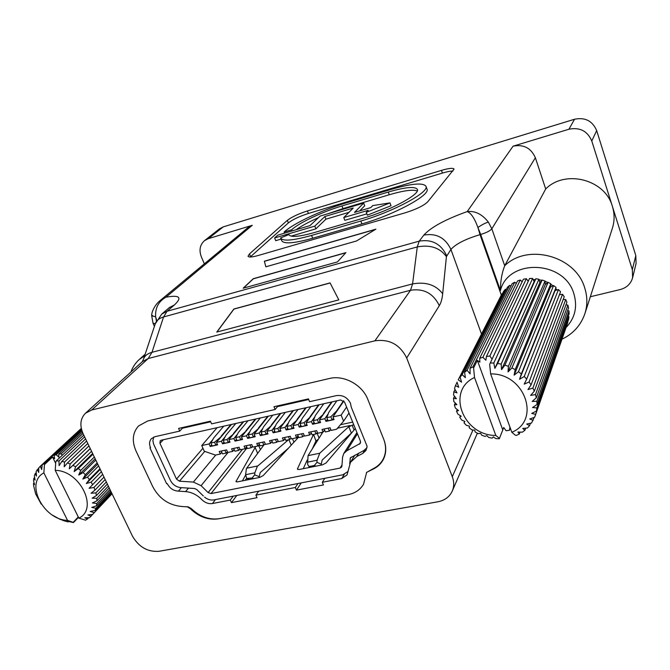 <?xml version="1.0" encoding="UTF-8"?>
<svg xmlns="http://www.w3.org/2000/svg" width="670" height="670" viewBox="0 0 670 670"><rect width="100%" height="100%" fill="white"/><g stroke="black" fill="none" stroke-linecap="round" stroke-linejoin="round"><path stroke-width="1" d="M366.457 472.459L372.486 469.419C377.093 467.392 380.594 464.285 382.989 460.106C386.364 453.825 386.632 446.915 383.784 439.403L367.83 399.437C362.361 384.823 343.852 374.756 329.456 378.491L147.651 420.995L138.539 425.961C132.568 432.678 131.714 441.011 135.993 450.944L152.685 486.504C159.142 498.706 168.907 505.364 181.98 506.495L188.521 506.964L191.938 509.183C200.347 516.897 209.467 520.062 219.283 518.672L348.559 494.544C355.301 493.112 360.301 489.669 363.55 484.217L366.649 472.392L373.634 468.456C377.62 466.421 380.694 463.523 382.838 459.762C386.213 453.473 386.481 446.563 383.642 439.043L367.83 399.446C362.361 384.823 343.844 374.756 329.447 378.491L147.643 420.995L138.539 425.961C132.56 432.686 131.714 441.011 135.993 450.944M590.337 296.751L620.236 289.541C626.735 287.748 630.864 283.812 632.614 277.74L632.329 269.608L635.813 255.597L636.081 263.511L632.614 277.74M566.091 327.513C575.069 317.982 577.666 306.743 573.889 293.795C564.425 260.069 508.245 258.319 500.431 290.546C500.415 281.266 501.838 273 504.711 265.747L491.83 228.797L488.397 222.172C482.182 214.199 475.122 210.673 467.208 211.594L513.069 146.186L568.922 129.235L574.533 119.243C585.111 117.108 592.489 120.893 596.677 130.6L591.778 140.985L632.329 269.608M584.927 313.552C587.565 305.16 587.49 296.592 584.692 287.857C575.58 255.89 527.541 243.059 504.711 265.747L545.698 188.965C565.162 169.242 605.052 179.342 612.397 206.377C614.65 213.772 614.641 221.075 612.372 228.294L584.927 313.552C580.923 325.168 573.277 333.719 562.004 339.196M596.677 130.6L635.813 255.597M280.713 238.185L281.702 240.639C283.644 244.232 293.971 243.436 312.681 238.244L361.926 223.914C394.069 214.835 430.508 195.045 426.999 189.141L426.924 188.94M328.049 213.722L342.956 208.605L389.253 194.752C403.541 190.573 412.879 189.309 417.251 190.975M296.123 229.718C301.592 225.857 309.012 221.854 318.384 217.7M452.987 171.059C450.567 171.026 447.049 171.704 442.418 173.078L308.434 213.462C299.423 216.368 292.731 219.517 288.376 222.901L250.203 257.012M359.748 210.866L364.715 205.774L363.684 203.069L320.076 216.1L310.009 225.606L277.774 235.162L274.625 237.984L275.713 240.664L281.073 239.09M274.625 237.984L314.816 226.108L324.875 216.502L353.249 208.035L343.769 217.549L368.215 210.321L366.281 212.357L367.344 215.171L391.029 205.715L389.974 202.893L372.729 205.598L370.828 207.583L354.489 212.423L363.684 203.069M343.769 217.549L344.832 220.321L366.842 213.839M291.14 236.125L315.897 228.839L325.922 219.174L348.978 212.323M204.517 240.631L219.5 228.83L223.244 226.879L208.337 238.646L204.517 240.631C199.92 244.784 198.864 250.186 201.352 256.845L204.342 263.838M574.533 119.243L223.244 226.879M481.47 333.92L450.927 249.441L446.421 256.61L442.677 293.762C442.15 298.904 441.036 302.865 439.319 305.662L406.69 357.989C399.957 344.539 389.362 338.819 374.915 340.821L410.526 290.261L148.221 358.534L91.706 409.998L85.459 413.248C80.258 418.599 79.504 425.492 83.189 433.917L132.493 536.193C138.874 547.08 147.727 552.122 159.041 551.293L437.853 501.788C444.763 500.415 449.57 496.847 452.267 491.068C454.159 486.554 454.168 481.764 452.292 476.697L472.97 430.006M187.014 506.57L190.422 508.79C198.806 516.805 208.01 520.171 218.043 518.898L347.177 494.803M406.69 357.989L452.292 476.697M91.706 409.998L374.915 340.821M264.34 261.225L265.873 266.802L356.549 240.966L375.87 229.173L264.34 261.225L265.889 266.802M337.429 261.92L345.913 252.624L253.235 278.72L243.177 288.209L337.429 261.92M252.272 225.313L165.959 297.195L159.862 300.771L247.984 227.616L252.272 225.313L208.337 238.646M405.191 212.809C416.254 209.316 423.767 205.656 427.728 201.838L454.067 169.1C453.138 167.785 448.933 168.212 441.455 170.381L307.43 210.924C298.418 213.839 291.718 216.988 287.346 220.355L249.458 253.922L248.026 256.241C248.696 257.456 252.062 257.221 258.134 255.521L405.191 212.809M284.097 232.038L291.634 229.793C299.163 222.725 322.588 211.695 341.943 205.966L388.248 192.055C405.451 187.072 415.174 186.193 417.418 189.426C420.257 194.292 390.108 210.573 363.576 218.127L314.607 232.482C299.055 236.828 290.47 237.532 288.845 234.592L280.604 237.934C282.531 241.485 292.849 240.647 311.558 235.43L360.82 221.033C392.972 211.913 429.47 192.173 425.986 186.335C423.214 182.424 411.422 183.496 390.618 189.551L344.573 203.412C321.366 210.305 293.343 223.478 284.097 232.038L284.549 233.152M291.634 229.793L292.087 230.916M288.795 234.374L289.038 234.986M314.816 226.108L315.897 228.839M324.875 216.502L325.922 219.174M366.281 212.357L389.974 202.893M190.908 508.178L190.422 508.79M372.796 468.883L372.486 469.419M545.698 188.965L535.364 157.726L491.83 228.797C490.105 230.849 486.387 232.741 480.675 234.466L477.911 227.473C482.442 224.425 485.943 222.658 488.397 222.172M591.778 140.985C587.448 130.985 579.826 127.066 568.922 129.235M513.069 146.186C523.555 144.117 530.983 147.97 535.364 157.726M559.827 294.641L559.618 294.197M557.021 290.01L555.715 288.443M553.001 285.847L550.774 284.18M547.876 282.489L545.062 281.258M541.879 280.295L539.057 279.775M535.389 279.541L533.178 279.65M528.622 280.479L527.784 280.73M330.059 282.891L233.872 309.004L216.753 332.077L338.811 299.875L330.059 282.891M500.431 290.546L480.675 234.466L480.022 234.651L477.911 227.473C474.494 218.16 470.926 212.867 467.208 211.594C445.424 219.391 430.969 227.222 423.834 235.095L419.202 241.15L167.065 311.265L163.555 316.969L151.973 352.32L412.578 283.913L417.276 246.92L163.555 316.969C159.117 318.275 156.345 320.587 155.231 323.911L161.755 314.071L169.242 307.664L174.502 304.884L167.065 311.265L161.755 314.071M152.66 315.511L151.705 315.83L155.633 316.784L156.403 321.014M159.879 300.755C154.577 305.076 151.328 312.563 151.705 315.83L153.045 323.283L155.339 323.593M174.502 304.884C182.441 297.321 179.594 294.758 165.959 297.195C158.564 301.366 155.122 307.899 155.633 316.784L156.688 320.444M345.745 252.808L253.285 278.837L243.428 288.134M375.46 229.425L264.382 261.342M330.109 282.991L233.939 309.088L216.929 332.035M101.396 471.688L91.137 482.157L92.602 484.703L102.686 474.36M98.624 465.935L87.502 477.132L89.361 479.519L99.981 468.749M95.785 460.039L83.172 472.559L85.35 474.712L97.158 462.903M92.963 454.201L78.281 468.59L80.718 470.432L94.319 457.007M90.274 448.615L72.98 465.349L75.593 466.822L91.555 451.279M87.795 443.465L67.444 462.928L70.149 463.992L88.968 445.893M85.601 438.925L61.841 461.404L64.555 462.024L86.623 441.044M83.767 435.123L56.347 460.834L58.985 460.994L84.613 436.865M82.402 432.108L58.742 454.143L61.205 453.825L82.988 433.482M81.648 429.864L54.019 455.466L56.246 454.712L81.949 430.844M81.338 428.599L42.21 464.771L44.153 463.59L81.447 429.076M41.222 504.108L35.669 493.957L33.684 485.909L33.5 483.388L34.597 484.611L33.55 480.767L33.827 478.372L35.116 480.13L34.363 475.935L35.1 473.757L36.507 476.035L36.121 471.571L37.294 469.67L38.709 472.467L38.76 467.811L81.296 428.39L40.041 466.504M37.294 469.67L38.751 468.313M35.1 473.757L36.214 472.727M33.827 478.372L34.656 477.601M33.5 483.388L34.103 482.819M62.846 520.163L60.007 519.325L52.88 515.364M68.449 521.553L68.097 521.93L62.637 520.381M78.465 517.332L73.474 522.583L67.436 521.201L68.097 521.93M88.884 517.709L85.626 520.196L78.859 518.136L55.225 470.357L55.769 462.015L56.347 460.834M112.049 493.79L89.52 517.701L84.822 517.759L87.594 519.091M111.848 493.363L92.686 514.409L112.007 493.698M111.153 491.922L95.844 508.27L95.031 510.423L111.547 492.752M109.98 489.494L96.823 503.471L96.472 505.85L110.609 490.792M108.364 486.144L96.832 498.296L96.949 500.842L109.202 487.877M106.346 481.965L95.869 492.902L96.455 495.532L107.376 484.083M54.019 455.466L54.672 458.581L52.562 457.049L44.455 464.561L43.868 472.869L67.544 520.381L73.164 522.332L78.273 516.947M43.868 472.869C24.564 482.886 43.391 519.895 67.544 520.381M78.859 518.136C98.783 508.991 80.14 470.516 55.225 470.357M104.001 477.09L93.951 487.467L94.998 490.097L105.173 479.527M52.562 457.049L55.677 463.372M62.335 455.223L61.205 453.825M58.742 454.143L58.843 457.166L56.246 454.712M89.361 479.519L86.296 483.531L91.137 482.157M85.35 474.712L82.82 479.058L87.502 477.132M80.718 470.432L78.733 475.03L83.172 472.559M75.593 466.822L74.169 471.571L78.281 468.59M70.149 463.992L69.278 468.799L72.98 465.349M64.555 462.024L64.203 466.797L67.444 462.928M58.985 460.994L59.111 465.633L61.841 461.404M92.686 514.409L87.879 514.937L91.154 516.193M95.031 510.423L90.207 511.461L93.934 512.558M96.472 505.85L91.723 507.425L95.844 508.27M96.949 500.842L92.385 502.952L96.823 503.471M96.455 495.532L92.15 498.17L96.832 498.296M94.998 490.097L91.036 493.246L95.869 492.902M92.602 484.703L89.068 488.313L93.951 487.467M44.153 463.59L44.455 464.561M40.334 466.245L41.674 469.528L42.21 464.771M90.232 448.523L69.278 468.799M92.627 453.506L74.169 471.571M95.165 458.749L78.733 475.03M97.736 464.092L82.82 479.058M100.274 469.352L86.296 483.531M566.912 302.212L565.731 299.524L532.893 388.097L534.308 391.205L566.912 302.212M529.091 382L531.076 384.89L564.224 296.768L562.557 294.281L529.091 382L524.216 384.136L526.712 379.069L560.556 291.777L558.47 289.566L524.233 376.481L526.712 379.069M518.454 371.733L521.352 373.927L556.041 287.397L553.587 285.546L518.454 371.733L514.116 375.166L515.18 369.639L550.815 283.779L548.077 282.338L511.947 367.905L515.18 369.639M504.92 365.108L508.379 366.331L545.045 281.031L542.105 280.043L504.92 365.108L501.57 369.622L501.168 364.103L538.914 279.248L535.866 278.737L497.601 363.442L501.168 364.103M490.222 362.947L493.79 363.04L532.617 278.46L529.56 278.46L489.678 364.321L490.641 373.91L511.821 432.276C541.268 420.299 524.811 373.14 490.641 373.91M486.428 356.49L489.845 356.005L526.352 278.712L523.387 279.206L486.428 356.49L485.876 360.242L482.894 357.294L520.314 279.985L517.525 280.948L479.695 358.324L482.894 357.294M469.997 368.399L472.911 366.85L514.694 282.221L512.173 283.636L469.997 368.399L470.106 373.894L467.099 370.301L509.661 285.353L507.475 287.17L464.586 372.311L467.099 370.301M460.123 377.084L462.158 374.672L505.364 289.281L503.58 291.433L460.123 377.084L461.555 382.176L458.238 379.823L501.931 293.879L458.238 379.823M503.74 427.535L499.309 438.775L495.833 438.607L493.321 436.89L492.132 438.147L488.673 437.451L486.822 435.584L485.055 436.43L481.722 435.215L480.549 433.297L478.288 433.666L475.172 431.974L474.695 430.115L472.023 429.947L469.218 427.82L469.427 426.128L466.437 425.366L464.025 422.879L464.888 421.447L461.705 420.073L459.754 417.284L461.22 416.212L457.945 414.202L456.513 411.204L458.523 410.568L455.282 407.938L454.411 404.806L456.89 404.68L453.799 401.447L453.515 398.281L456.37 398.725L453.54 394.923L453.866 391.808L456.982 392.871L454.528 388.567L455.449 385.602L458.724 387.302L456.99 382.059M455.449 385.602L456.856 382.83M453.866 391.808L455.047 389.479M453.515 398.281L454.528 396.263M454.411 404.806L455.29 403.022M456.513 411.204L457.3 409.579M459.754 417.284L460.474 415.76M464.025 422.879L464.72 421.38M510.297 428.071L509.435 430.324L506.068 430.709L503.706 427.485L502.776 429.956L477.35 360.343L473.615 367.939L474.511 377.478L495.825 435.45L499.452 438.364L502.776 429.956M520.062 432.108L519.392 433.967L516.436 435.399L515.364 435.232L511.821 432.276M525.674 428.172L524.928 430.266L522.34 432.183L517.868 432.033L519.392 433.967M530.439 423.247L529.585 425.676L527.441 428.004L522.709 428.44L524.928 430.266M534.208 417.435L531.586 422.996L526.712 424.051L529.585 425.676M535.221 415.727L567.842 322.412L534.627 417.293L529.744 419.001L533.203 420.308M536.905 407.913L536.469 411.062L568.554 319.54L568.964 316.768L536.905 407.913L532.516 407.528L537.038 404.504L569.115 313.778L568.981 310.955L536.854 401.263L537.038 404.504M474.511 377.478C445.818 390.71 462.987 435.709 495.825 435.45M535.497 394.588L536.318 397.812L568.562 307.949L567.9 305.143L535.497 394.588L530.606 395.401L534.308 391.205M563.21 299.44L565.731 299.524M565.982 304.766L567.9 305.143M567.658 310.461L568.981 310.955M568.202 316.341L568.964 316.768M505.364 289.281L506.269 289.566M509.661 285.353L510.984 286.015M514.694 282.221L516.336 283.393M520.314 279.985L522.139 281.81M526.352 278.712L528.22 281.341M532.617 278.46L534.132 281.635L535.866 278.737M538.914 279.248L539.827 282.589L542.105 280.043M545.045 281.031L545.321 284.449L548.077 282.338M550.815 283.779L550.455 287.154L553.587 285.546M556.041 287.397L555.045 290.621L558.47 289.566M559.425 294.691L562.557 294.281M492.04 359.028L489.845 356.005M479.695 358.324L479.879 362.16L477.35 360.343M509.435 430.324L509.945 427.117M531.076 384.89L527.943 389.563L532.893 388.097M521.352 373.927L519.56 379.287L524.233 376.481M508.379 366.331L508.053 371.909L511.947 367.905M493.79 363.04L494.87 368.366L497.601 363.442M536.469 411.062L531.704 413.44L535.673 414.328M536.318 397.812L532.148 401.447L536.854 401.263M472.911 366.85L473.615 367.939M462.158 374.672L465.382 377.662L464.586 372.311M534.132 281.635L494.87 368.366M539.827 282.589L501.57 369.622M545.321 284.449L508.053 371.909M550.455 287.154L514.116 375.166M555.045 290.621L519.56 379.287M324.146 429.001L325.369 431.941L329.397 431.086L328.174 428.138M330.821 429.596L329.397 431.086M336.859 400.802L328.694 412.511L326.801 417.695L328.066 420.768L332.127 419.889L330.854 416.807L336.742 410.743L343.576 400.769M330.854 416.807L326.801 417.695M333.568 418.398L332.127 419.889M318.392 439.21L315.922 440.961L313.568 434.462M297.145 437.007L298.041 437.343L297.723 438.113L263.176 475.608L259.692 477.417L237.532 481.856L235.957 481.579L255.672 446.488M258.302 452.484L257.607 453.221L254.985 447.217M263.804 445.064L246.392 468.615L245.614 474.695L246.769 478.489L252.129 477.995L254.659 474.896L254.834 472.836L257.305 466.379L288.401 439.821M288.519 448.104L260.203 472.593L258.997 477.559M216.008 427.912L216.326 428.624M340.528 424.705L352.68 422.092M153.706 437.083L152.894 440.701L153.614 444.135L170.415 480.382C172.667 484.628 176.084 487.04 180.666 487.609L194.576 488.522L196.779 489.552L203.328 495.959M308.703 399.513L277.422 406.623M210.681 421.79L182.391 428.222M349.681 463.799L350.377 457.828L363.919 450.475L366.993 447.702M204.576 497.123C207.549 499.493 210.665 500.415 213.906 499.904L342.847 474.787L348.124 471.429M315.922 440.961L312.304 448.883M307.237 459.98L303.259 468.69M242.414 480.876L245.639 475.005M257.171 454.009L257.607 453.221M231.56 424.42L216.46 442.342L221.41 441.262L222.549 443.808L230.011 442.192L228.872 439.629L243.696 421.698M225.137 436.806L221.41 441.262M237.565 434.034L233.88 438.54L228.872 439.629M255.948 418.951L241.418 436.89L246.468 435.793L247.599 438.373L255.211 436.714L254.089 434.127L268.327 416.179M250.128 431.237L246.468 435.793M262.808 428.415L259.19 433.013L254.089 434.127M280.831 413.373L266.886 431.329L272.045 430.207L273.167 432.82L280.948 431.128L279.826 428.507L293.46 410.534M275.621 425.559L272.045 430.207M288.561 422.678L285.043 427.368L279.826 428.507M306.215 407.678L292.899 425.651L298.167 424.504L299.281 427.142L307.22 425.416L306.115 422.77L319.104 404.781M301.642 419.763L298.167 424.504M314.85 416.824L311.433 421.606L306.115 422.77M221.753 452.284L220.321 454.026L215.405 455.072L204.291 451.237L201.737 445.558L217.164 427.653M220.321 454.026L219.199 451.496L226.611 449.905L227.741 452.443L232.716 451.387L234.148 449.604M232.716 451.387L231.585 448.841L239.081 447.233L240.203 449.788L245.228 448.716L246.669 446.89M245.228 448.716L244.106 446.161L251.677 444.537L252.799 447.108L257.866 446.019L259.315 444.151M257.866 446.019L256.752 443.448L264.399 441.806L265.521 444.394L270.647 443.297L272.095 441.379M270.647 443.297L269.524 440.709L277.254 439.051L278.368 441.656L283.552 440.55L285.001 438.582M283.552 440.55L282.439 437.945L290.252 436.27L291.358 438.883L296.592 437.77L298.05 435.751M296.592 437.77L295.487 435.148L303.376 433.456L304.481 436.086L309.774 434.956L311.232 432.879M332.127 401.866L319.464 419.856L324.841 418.675L325.947 421.355L334.062 419.596L332.957 416.908L343.844 401.02M328.208 413.851L324.841 418.675M309.774 434.956L308.669 432.318L316.642 430.609L317.748 433.256L323.091 432.117L321.994 429.462L330.05 427.736L331.156 430.4L336.558 429.252L343.593 421.187L341.122 415.124L332.957 416.908M341.122 415.124L346.566 407.033M315.905 466.161L314.339 465.508L316.935 462.342L317.069 460.223L319.741 453.23L350.008 425.534L337.462 428.205M324.925 430.885L323.769 431.128M322.814 432.175L308.058 455.625L307.605 464.218L308.527 465.935L311.416 467.057M314.339 465.508L310.31 466.32M351.951 432.527L322.161 460.064L321.081 465.122M351.331 432.988L348.852 426.907L350.008 425.534M211.033 493.581L340.067 468.079L341.608 467.057L341.926 466.06L342.579 457.149L343.735 453.565L346.75 450.818L360.293 443.398L360.41 441.128L344.581 402.142L340.603 399.965L161.219 440.207L160.205 440.768L159.963 443.339L176.495 479.117L179.434 481.194L193.37 482.082L201.092 485.691L208.144 492.592L211.033 493.581L247.071 447.811M258.511 445.19L259.659 444.939M271.384 442.317L272.397 442.1M284.281 439.562L285.328 439.336M348.852 426.907L352.135 425.199L354.095 430.014M353.802 424.847L352.135 425.199M313.342 434.788L297.514 468.715L297.463 469.184L299.23 469.494L322.53 464.829L326.039 462.987L355.318 428.574M343.593 421.187L349.003 413.022M212.834 439.545L209.073 443.95L201.737 445.558M324.556 429.981L323.091 432.117M209.073 443.95L210.213 446.488L217.599 444.888L216.46 442.342M311.433 421.606L312.547 424.261L320.57 422.519L319.464 419.856M285.043 427.368L286.157 429.998L294.013 428.289L292.899 425.651M259.19 433.013L260.32 435.609L268.017 433.934L266.886 431.329M233.88 438.54L235.011 441.103L242.548 439.47L241.418 436.89M327.429 419.219L325.947 421.355M323.778 403.734L315.394 415.45L313.367 420.626L314.649 423.691L318.66 422.82L317.387 419.747L323.518 414.085M314.021 422.184L312.547 424.261M320.084 421.355L318.66 422.82M310.821 406.64L302.229 418.348L300.085 423.532L301.366 426.572L305.336 425.71L304.054 422.661L310.277 417.008M300.755 425.123L299.281 427.142M306.751 424.286L305.336 425.71M297.999 409.521L289.197 421.221L286.936 426.405L288.226 429.428L292.154 428.574L290.864 425.542L297.162 419.889M287.631 428.029L286.157 429.998M293.552 427.184L292.154 428.574M285.311 412.368L276.308 424.06L273.93 429.244L275.219 432.25L279.105 431.405L277.816 428.398L284.197 422.753M274.633 430.894L273.167 432.82M280.487 430.056L279.105 431.405M272.749 415.182L263.545 426.874L261.057 432.058L262.347 435.048L266.191 434.21L264.901 431.22L271.358 425.576M261.777 433.733L260.32 435.609M267.565 432.895L266.191 434.21M260.32 417.971L250.915 429.654L248.31 434.847L249.609 437.812L253.419 436.991L252.121 434.009L258.645 428.373M249.056 436.547L247.599 438.373M254.767 435.701L253.419 436.991M248.001 420.735L238.419 432.41L235.706 437.602L237.004 440.55L240.773 439.738L239.475 436.781L246.074 431.145M236.46 439.319L235.011 441.103M242.113 438.473L240.773 439.738M235.815 423.465L226.041 435.14L223.219 440.332L224.525 443.264L228.252 442.451L226.954 439.512L233.621 433.892M223.998 442.066L222.549 443.808M229.584 441.22L228.252 442.451M223.747 426.179L213.797 437.845L210.866 443.029L212.172 445.944L215.866 445.148L214.559 442.225L221.301 436.606M211.653 444.788L210.213 446.488M217.18 443.942L215.866 445.148M317.421 432.485L316.014 433.934L314.791 431.011M310.805 431.865L312.027 434.788L316.014 433.934M304.172 435.341L302.773 436.756L301.55 433.85M297.606 434.688L298.828 437.594L302.773 436.756M291.056 438.163L289.675 439.545L288.443 436.656M284.541 437.493L285.772 440.383L289.675 439.545M278.075 440.961L276.71 442.309L275.471 439.436M271.61 440.265L272.849 443.13L276.71 442.309M265.228 443.724L263.88 445.048L262.64 442.183M258.813 443.004L260.052 445.86L263.88 445.048M252.515 446.463L251.183 447.753L249.935 444.905M246.15 445.718L247.397 448.557L251.183 447.753M239.935 449.168L238.612 450.424L237.364 447.602M233.621 448.406L234.869 451.228L238.612 450.424M227.473 451.848L226.167 453.079L224.919 450.265M221.209 451.061L222.465 453.866L226.167 453.079M323.359 413.692L331.608 401.975M317.387 419.747L313.367 420.626M310.109 416.614L318.577 404.906M304.054 422.661L300.085 423.532M297.003 419.504L305.679 407.796M290.864 425.542L286.936 426.405M284.03 422.36L292.907 410.66M277.816 428.398L273.93 429.244M271.191 425.19L280.269 413.499M264.901 431.22L261.057 432.058M258.478 427.988L267.766 416.305M252.121 434.009L248.31 434.847M245.907 430.76L255.379 419.077M239.475 436.781L235.706 437.602M233.453 433.507L243.118 421.832M226.954 439.512L223.219 440.332M221.125 436.229L230.974 424.554M214.559 442.225L210.866 443.029M349.514 414.286L348.794 413.34M301.266 482.886L296.45 490.13L323.426 484.946L322.303 482.283L341.759 478.514L347.052 474.896L350.477 462.3L356.741 456.546L362.763 453.439L365.988 450.441L367.11 446.337L351.248 407.134L350.477 403.298C347.428 397.402 342.739 394.839 336.424 395.61L309.599 401.682L308.434 398.876L273.98 406.715L275.161 409.479L211.603 423.867L210.413 421.187L178.58 428.44L179.778 431.078L154.912 436.706L151.412 438.649C149.301 441.094 149.016 444.118 150.549 447.711M236.828 495.44L231.46 502.626L230.312 500.071L212.398 503.538L215.439 499.602M167.257 483.631C169.711 488.355 173.455 490.859 178.471 491.135L185.59 491.604C191.302 492.098 196.452 494.51 201.034 498.84L202.256 500.038C205.389 502.91 208.764 504.075 212.398 503.538M149.938 447.853L166.646 483.757M296.45 490.13L295.319 487.5L255.907 495.122L258.746 491.169M231.46 502.626L257.046 497.701L255.907 495.122M179.778 431.078L183.161 427.393M275.161 409.479L278.084 405.786M178.471 491.135L181.386 487.659M246.619 478.38L245.153 480.331M233.269 496.127L230.312 500.071M309.373 466.496L308.619 467.618M297.974 483.531L295.319 487.5M322.303 482.283L324.824 478.296M341.759 478.514L344.271 474.394M250.588 256.652L249.458 253.922M288.376 222.901L287.346 220.355M308.434 213.462L307.43 210.924M442.418 173.078L441.455 170.381M311.558 235.43L312.681 238.244M360.82 221.033L361.926 223.914M341.943 205.966L342.956 208.605M388.248 192.055L389.253 194.752M423.834 235.095C436.304 232.942 445.341 237.724 450.927 249.441C455.793 243.947 465.491 239.014 480.022 234.651L501.286 294.984M130.935 372.001C132.652 367.16 135.399 363.023 139.167 359.589L144.62 355.803M477.928 433.482L477.166 433.641M142.266 361.725L143.497 359.17C144.603 355.871 147.425 353.592 151.973 352.32L148.221 358.534L142.325 361.666L85.459 413.248M439.319 305.662C433.339 293.359 423.733 288.226 410.526 290.261L412.578 283.913C425.819 281.559 435.852 284.842 442.677 293.762M446.421 256.61C439.83 247.716 430.115 244.491 417.276 246.92L419.202 241.15C431.832 238.997 440.994 243.847 446.681 255.714M246.644 468.221L257.757 465.943M351.114 457.099L350.058 458.824M319.741 453.23L308.058 455.625M317.069 460.223L307.379 462.191M340.067 468.079L342.01 464.955M263.276 445.768L263.034 445.223M258.519 445.181L260.437 449.595M359.396 444.218L360.619 442.217M159.963 443.339L163.321 439.729M176.495 479.117L202.943 448.238M179.434 481.194L204.735 451.387M193.37 482.082L215.782 454.997M201.092 485.691L228.127 452.359M208.144 492.592L242.448 449.31M346.75 450.818L357.428 433.783M236.049 481.052L236.426 481.897M292.438 438.657L293.946 442.208M297.103 438.783L296.642 437.694M253.771 478.606L252.129 477.995M248.294 478.757L249.5 479.46M245.614 474.695L254.834 472.836M254.659 474.896L259.206 476.613M291.232 445.156L288.912 439.713M321.927 433.591L321.466 432.468M316.969 432.954L319.104 438.08M297.514 468.715L297.857 469.511M316.935 462.342L321.273 464.159M362.763 453.439L364.899 449.88M356.741 456.546L358.819 453.113M188.471 488.12L185.59 491.604M425.986 186.335L426.999 189.141M139.167 359.589L145.147 354.221M154.418 326.34L153.07 323.342M452.267 491.068L477.358 433.197M169.778 307.228L169.242 307.664M143.606 358.844L155.231 323.911M343.735 453.565L356.934 432.569M246.954 478.598L248.712 479.611M308.728 466.069L310.478 467.241M382.838 459.762L384.471 456.865M354.824 455.173L350.477 462.3"/></g></svg>
